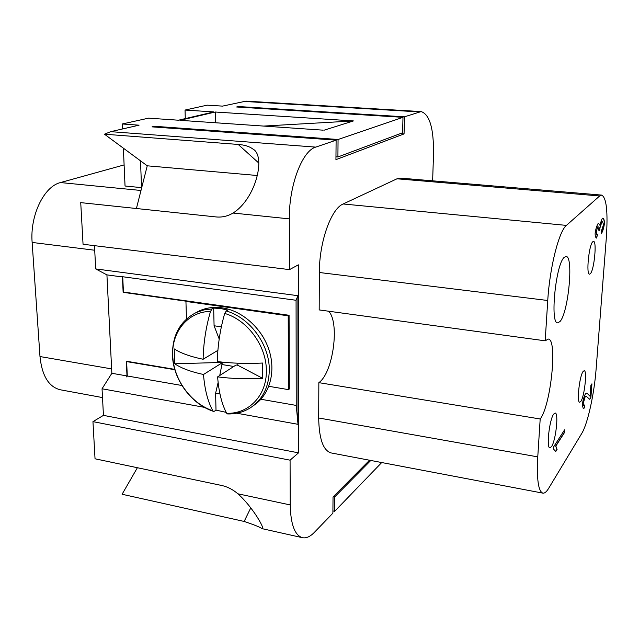 <?xml version="1.0" encoding="UTF-8"?>
<svg xmlns="http://www.w3.org/2000/svg" width="639" height="639" viewBox="0 0 639 639"><rect width="100%" height="100%" fill="white"/><g stroke="black" fill="none" stroke-linecap="round" stroke-linejoin="round"><path stroke-width="0.96" d="M195.957 312.647L199.392 310.858C206.341 307.734 213.889 306.72 222.037 307.822C242.277 310.61 262.126 328.374 269.099 350.268C276.128 372.154 269.466 395.118 253.747 405.414M219.193 339.029L214.081 325.762L213.674 308.094L220.727 308.533L227.835 310.099L226.254 310.969L224.704 313.437C220.199 329.165 217.723 345.204 217.284 361.562C231.765 363.343 246.87 363.839 262.605 363.04L262.757 378.392C247.093 379.223 232.045 378.711 217.619 376.874L236.079 364.997L237.82 365.284L262.757 378.392M261.215 333.965L263.396 337.456M220.519 361.946L220.527 362.473L174.719 363.775L174.223 348.886C180.677 353.143 190.302 356.594 203.098 359.262C203.498 342.983 205.958 327.032 210.495 311.409L212.068 308.957L213.674 308.094M226.214 412.379L216.006 410.11L215.615 393.217L219.968 393.975M559.932 321.585L557.687 322.855C549.812 323.997 555.754 263.939 564.261 257.325L566.082 256.471C573.846 256.023 568.367 313.014 559.932 321.585M590.372 273.7L589.525 274.171C585.971 274.746 588.926 244.897 592.752 241.774L593.511 241.398C597.034 241.007 594.19 270.097 590.372 273.7M551.505 446.637L549.907 447.859C546.177 448.203 549.372 419.559 553.693 414.096L555.171 413.026C558.869 412.842 555.81 440.678 551.505 446.637M580.875 401.324L579.701 402.235C576.554 402.642 579.485 375.98 583.103 371.467L584.19 370.676C587.313 370.404 584.493 396.388 580.875 401.324M601.339 233.499L604.222 223.674C604.294 220.567 603.799 218.73 602.729 218.171M604.398 223.69C603.823 227.883 602.801 231.246 601.331 233.786L601.411 231.022L603.512 224.585L602.465 221.342L602.034 221.525L599.925 227.979L599.893 229.92L598.943 230.575L597.832 226.677L596.091 232.117L597.433 234.809L596.602 238.067C595.564 237.644 595.077 235.999 595.141 233.131C595.772 228.882 596.754 225.695 598.088 223.586L598.599 223.386L599.694 225.088L602.25 218.418L602.825 218.171C603.943 218.626 604.462 220.463 604.398 223.69L604.222 223.674M599.694 225.088L598.511 223.378M596.514 238.051L597.233 234.896M596.97 234.896L595.907 232.101L598.072 226.533M598.959 230.423L599.709 229.904L599.741 227.963L601.85 221.509L602.369 221.342M553.534 447.004L564.572 429.855L564.365 432.747L555.834 446.07L557.08 449.401L555.754 451.485L553.398 448.937L553.534 447.004M555.698 451.254L556.889 449.361L555.65 446.038L564.181 432.715L564.357 430.183M590.069 396.132L590.891 385.437L591.938 383.823L590.827 398.225L589.549 399.223L586.243 396.252L585.148 396.795L583.223 403.505L583.862 405.605L584.757 404.934L584.429 407.922L583.295 408.656L582.281 404.918C582.896 400.477 583.934 396.819 585.388 393.943L586.945 393.073L590.069 396.132M589.901 396.108L586.858 393.065M583.215 408.64L584.254 407.89L584.549 405.222M583.774 405.581L583.048 403.473L584.973 396.771L586.155 396.236M589.47 399.207L590.66 398.193L591.738 384.127M335.962 156.827L337.903 156.978L402.602 132.76L402.993 117.328L236.606 106.993L238.515 106.545L404.487 116.817L404.056 133.91L335.938 159.646L336.106 140.165L315.738 147.114C302.175 150.748 288.884 185.749 289.331 218.873L289.491 269.618L298.373 264.842L298.525 452.843L290.074 460.176L290.218 504.93C290.673 524.371 294.739 535.282 302.399 537.679C306.185 538.453 310.171 536.68 314.372 532.359L332.895 513.157L333.031 496.974L369.534 460.232M154.526 127.049L154.502 126.29L338.063 139.494L337.903 156.978M338.063 139.494L402.993 117.328M323.19 130.172L179.934 120.316L215.263 112.017L353.447 120.939L263.58 126.075M370.78 460.471L334.812 496.791L333.486 496.519M432.635 180.829L433.522 154.007C433.809 128.567 429.68 114.421 421.133 111.577L404.487 116.817M542.862 493.132C538.318 491.359 536.616 479.274 537.766 456.877L540.187 418.984C550.914 405.453 557.751 338.87 548.254 339.061L545.179 340.819L547.751 300.498C549.66 267.733 558.989 231.022 566.418 225.391L599.662 195.973L601.714 195.103C606.515 197.715 608.048 212.004 606.315 237.956L596.139 368.767C594.278 393.792 587.696 423.857 581.786 433.37L548.693 488.276C546.569 491.806 544.62 493.42 542.862 493.132L331.122 452.939C323.206 450.591 319.069 438.937 318.685 417.986L318.845 382.649C333.111 372.888 339.988 322.551 328.606 311.217M545.179 340.819L319.18 309.923L319.356 272.502C319.188 242.125 331.114 208.713 343.143 203.985L397.011 178.792L400.469 178.113L601.714 195.103M332.911 510.936L334.676 511.304L334.812 496.791M334.676 511.304L381.715 462.548M318.845 382.649L540.187 418.984M203.098 359.262L217.899 350.34M237.788 363.216L237.82 365.284M219.744 375.508L222.252 362.752L203.49 374.494C190.742 371.746 181.156 368.168 174.719 363.775M222.252 362.752L220.527 362.473M216.006 410.11L214.44 411.196L213.49 411.38L212.843 410.765C207.835 401.691 204.72 389.598 203.49 374.494M217.619 376.874C218.778 392.05 221.805 404.191 226.693 413.289L227.596 413.952C235.847 414.12 243.355 412.131 250.121 407.978C262.581 399.774 268.971 387.066 269.299 369.861C269.538 344.501 249.793 317.567 226.254 310.969M221.358 326.849L214.081 325.762M215.615 393.217L218.131 382.449M233.786 366.474L222.284 364.597M288.469 389.63L288.213 315.81L289.076 315.275L289.315 388.999L288.469 389.63L268.803 386.307M288.213 315.81L185.941 301.432L186.915 300.945L289.076 315.275M185.941 301.432L186.468 318.989M290.074 460.176L92.959 421.636L103.446 415.366L102.04 388.784L111.857 373.296L126.993 375.932L126.722 376.914L127.297 375.988L126.634 361.602L174.862 369.725M127.297 375.988L181.923 385.501M260.904 399.263L296.224 405.414L296.073 300.274L121.777 276.615L122.424 276.967L123.135 292.342L186.356 301.225M186.915 300.945L123.431 292.039L122.736 277.007M122.424 276.967L106.921 274.882L95.698 268.915L94.468 245.656M111.857 373.296L106.921 274.882M174.759 369.366L126.314 361.211L126.993 375.932M185.286 118.606L185.038 110.06L213.801 111.921L178.417 120.212L148.536 118.159L122.289 123.974L139.054 125.18L110.723 131.658L104.453 134.198L238.195 144.446C244.505 144.909 249.306 146.371 252.597 148.855C266.367 155.389 256.023 198.697 233.051 213.043C227.7 216.238 221.989 217.532 215.918 216.917L80.73 202.627L83.054 244.258L289.491 269.618M336.106 140.165L152.05 126.865L154.502 126.29M421.133 111.577L246.087 101.138L222.484 106.114L207.116 105.163L185.038 110.06M324.38 130.108L353.111 121.043M136.411 208.514L147.25 165.813L140.492 160.82L141.57 187.626L125.044 186.021L123.367 148.168M140.492 160.82L104.453 134.198M215.487 122.76L215.263 112.017M122.289 123.974L122.512 128.966M400.238 133.647L404.056 133.91M238.515 106.545L238.523 107.112M92.959 421.636L95.035 458.802L221.749 485.496C227.428 486.726 232.82 489.498 237.924 493.811C253.563 507.933 264.61 528.765 262.541 528.557L261.902 528.605C260.201 527.215 254.282 524.835 244.146 521.448L122.089 494.259L137.385 467.724M124.11 164.918L60.481 182.562C44.043 186.34 29.857 215.447 32.134 242.437L39.985 356.546C41.982 375.764 48.716 386.835 60.186 389.758L102.512 397.578M95.698 268.915L297.902 295.689L298.022 424.32L236.742 413.209M204.48 407.355L102.04 388.784M298.022 424.32L296.224 405.414M297.902 295.689L296.073 300.274M126.634 361.602L127.113 361.347M126.418 376.858L126.937 376.571M123.135 292.342L123.734 292.079M257.429 175.517L147.25 165.813M103.446 415.366L298.525 452.843M224.704 313.437C247.493 319.963 266.543 346.066 266.343 370.636C266.902 395.365 248.691 414.208 226.693 413.289M212.843 410.765C190.941 403.584 173.241 379.095 172.738 355.396C171.556 331.617 188.098 311.584 210.495 311.409M213.49 411.38C191.077 404.112 172.985 379.231 172.442 354.996C172.402 334.868 180.39 320.682 196.405 312.431L203.961 309.915L212.068 308.957M318.685 417.986L537.766 456.877M319.356 272.502L547.751 300.498M343.143 203.985L566.418 225.391M397.011 178.792L599.662 195.973M315.738 147.114L110.723 131.658M418.92 111.889L243.179 101.385M140.987 190.478L60.481 182.562M94.708 250.24L32.134 242.437M111.633 368.903L39.985 356.546M244.146 521.448L250.776 507.861M290.218 504.93L237.924 493.811M238.195 144.446L258.835 163.081M289.331 218.873L233.051 213.043M196.405 312.431L199.392 310.858M302.399 537.679L261.902 528.613"/></g></svg>
